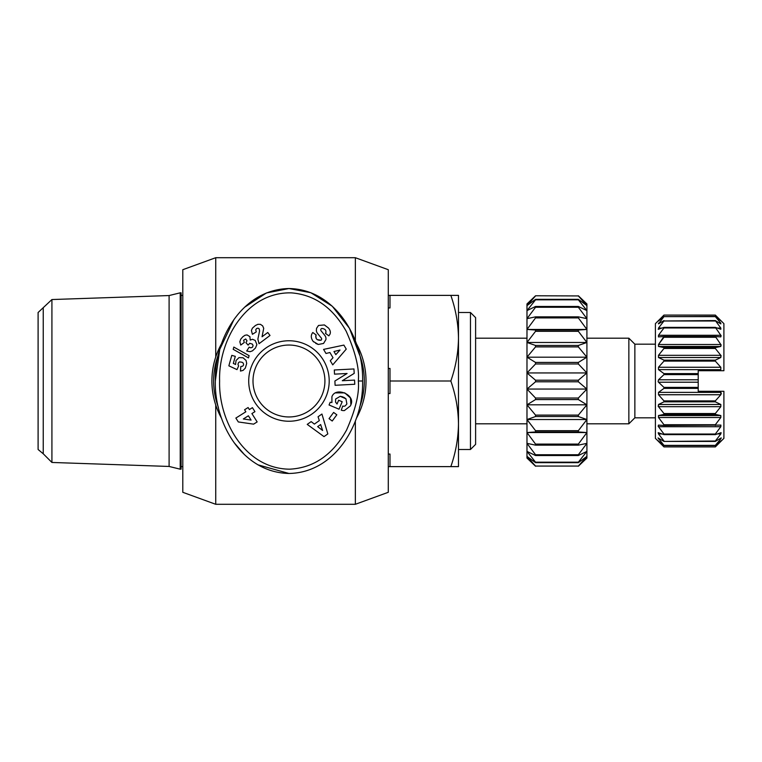 <?xml version="1.0" encoding="UTF-8"?>
<svg xmlns="http://www.w3.org/2000/svg" width="762" height="762" viewBox="0 0 762 762"><rect width="100%" height="100%" fill="white"/><g stroke="black" fill="none" stroke-linecap="round" stroke-linejoin="round"><path stroke-width="1.14" d="M288.96 473.469C242.097 472.516 214.246 423.12 215.332 381C214.217 339.023 242.021 289.484 288.96 288.531C335.423 289.293 363.798 338.795 362.588 381C363.798 423.234 335.347 472.773 288.96 473.469L257.813 464.782M219.608 381C218.313 340.604 245.993 291.817 291.332 292.865C314.43 294.694 332.718 307.496 346.196 331.26C355.492 352.139 359.531 368.722 358.311 381C359.512 393.23 355.597 409.594 346.558 430.082C332.623 454.962 313.601 468.001 289.503 469.182C244.954 468.687 218.465 420.853 219.608 381M324.383 324.936L318.516 325.46L324.383 324.936L328.536 328.079C330.384 330.432 330.822 332.556 329.832 334.451C330.822 332.556 330.384 330.432 328.536 328.079M329.832 334.451L328.832 335.842L325.431 333.337L325.841 332.784C326.355 330.26 325.031 328.822 321.897 328.46A1.448 1.448 0 0 0 321.059 330.784L324.774 335.366A5.41 5.41 0 0 1 325.926 339.538L323.555 343.452L318.287 344.462L313.125 341.357C310.982 338.328 310.734 335.556 312.382 333.061C310.734 335.556 310.982 338.328 313.125 341.357L313.744 341.957M331.927 402.555L331.908 396.707L331.927 402.555L330.213 402.231L329.051 404.984L339.023 409.204L342.186 401.736L338.652 400.231L337.052 404.012L335.547 402.06L336.975 403.946M343.881 397.326L345.948 398.802L346.881 403.955L345.948 398.802L340.233 396.326L335.632 399.031L335.547 402.06M215.732 404.965L215.732 504.292L182.794 492.3L182.794 269.7L215.732 257.708L355.349 257.708L388.277 269.7L388.277 492.3L355.349 504.292L355.349 421.005M215.732 504.292L355.349 504.292M181.08 295.38L182.794 295.38M181.08 466.62L182.794 466.62M450.837 466.62L458.486 466.62L458.486 338.195C458.267 323.612 455.714 309.343 450.837 295.38L458.486 295.38L458.486 338.195C458.267 352.777 455.714 367.046 450.837 381C455.714 394.954 458.267 409.223 458.486 423.805C458.267 438.388 455.714 452.657 450.837 466.62L389.992 466.62L389.992 454.057L388.277 454.057M221.675 418.557A77.057 77.057 0 0 1 221.666 343.472M356.245 343.452A77.057 77.057 0 0 1 356.245 418.557M180.223 292.818L181.08 292.818L181.08 469.182L180.223 469.182L180.223 292.818L169.097 295.551L169.097 466.449L180.223 469.182M218.389 407.403A75.343 75.343 0 0 1 218.399 354.587M359.531 354.597A75.343 75.343 0 0 1 359.531 407.403M458.486 312.506L470.468 312.506L470.468 449.494L458.486 449.494L458.486 312.506M470.468 449.494L475.612 444.36L475.612 317.64L470.468 312.506M43.234 308.229L43.234 453.771L38.1 449.494L38.1 312.506L51.921 299.542L169.097 295.551M51.921 299.542L51.921 462.458L169.097 466.449M526.98 423.805L475.612 423.805M526.98 338.195L475.612 338.195M288.96 416.957A35.957 35.957 0 0 0 324.917 381A35.957 35.957 0 0 0 288.96 345.043A35.957 35.957 0 0 0 253.003 381A35.957 35.957 0 0 0 288.96 416.957M329.203 381A40.243 40.243 0 0 1 288.96 421.243A40.243 40.243 0 0 1 248.717 381A40.243 40.243 0 0 1 288.96 340.757A40.243 40.243 0 0 1 329.203 381M655.406 417.814L634.86 417.814L628.86 423.805L586.911 423.805M628.86 423.805L628.86 338.195L586.911 338.195M634.86 417.814L634.86 344.186L628.86 338.195M655.406 344.186L634.86 344.186M720.528 441.227L715.337 446.923L663.969 446.923L655.406 438.36L655.406 323.64L663.969 315.077L715.337 315.077L663.969 315.077L658.778 320.773M659.682 323.145L658.492 323.145L658.492 323.898L663.969 316.621L715.337 316.621L720.814 323.145L720.814 323.898L715.337 320.573L720.814 328.06L720.814 329.27L715.337 327.374L720.814 335.28L720.814 336.899L715.337 336.518L720.814 344.5L720.814 346.453L715.337 347.605L715.337 348.472L720.814 355.311L720.814 357.521L715.337 360.15L715.337 361.102L720.814 367.255L720.814 369.618L719.338 370.723L723.9 370.723L723.9 323.64L715.337 315.077L720.814 320.773L715.337 316.621M661.521 324.088L658.492 328.06L663.969 320.983L715.337 320.983M662.921 329.327L658.492 335.28L663.969 327.965L715.337 327.965M715.337 336.518L663.969 336.518L658.492 344.5L663.969 337.261L715.337 337.261M658.13 381.695L658.492 379.79L663.969 374.609L698.211 374.609L698.211 391.277L719.338 391.277L720.814 392.382L719.338 391.277L722.681 391.277M658.13 406.07L658.492 406.689L658.492 404.479L663.969 401.85L715.337 401.85L720.814 404.479L720.814 406.689L715.337 413.528L663.969 413.528L663.969 414.395L715.337 414.395L720.814 415.547L720.814 417.5L715.337 424.739L663.969 424.739L663.969 425.482L720.881 425.101L720.814 426.72L715.337 434.035L663.969 434.035L663.969 434.626L715.337 434.626L721.1 432.673L720.814 433.94L721.1 432.673L720.814 433.94L715.337 441.017L663.969 441.427L715.337 441.427L720.814 438.102L720.814 438.855L721.243 437.912M658.13 426.11L658.492 426.72L658.425 425.101L663.969 425.482M657.987 440.598L663.969 445.589L715.337 445.589L721.319 440.598M719.623 438.855L720.814 438.855L715.337 445.379L663.969 445.379L658.063 437.912L663.969 441.427M663.969 441.017L658.492 433.94L658.206 432.673L663.969 434.626M719.623 323.145L720.814 323.145L720.814 323.898M215.732 257.708L215.732 357.035M355.349 340.995L355.349 257.708M388.277 295.38L450.837 295.38M388.277 307.943L389.992 307.943L389.992 295.38M388.277 368.437L389.992 368.437L389.992 381L450.837 381M388.277 393.563L389.992 393.563L389.992 381M388.277 466.62L389.992 466.62M244.526 454.733L233.953 442.465M215.332 381L219.77 349.367L233.953 319.535M244.564 307.229L266.424 292.97L288.96 288.531L310.886 292.732L332.28 306.229L349.444 328.27L359.693 355.311M526.98 458.057L535.543 466.23L526.98 458.057L526.98 303.943L535.543 295.77L578.348 295.932L586.911 305.629L586.911 458.057L578.348 466.23L586.911 458.057M586.911 303.943L578.348 295.77L586.911 303.943L586.911 305.629L578.348 299.333L535.543 299.333L526.98 305.629L535.543 295.932M578.348 295.932L535.543 295.77L526.98 303.943M535.543 306.467L526.98 310.61L535.543 299.818L578.348 299.818L586.911 310.61L578.348 306.467L535.543 306.467L535.543 307.248L578.348 307.248L586.911 318.659L578.348 316.849L535.543 316.849L535.543 317.897L578.348 317.897L586.911 329.441L578.348 330.041L535.543 330.041L535.543 331.308L578.348 331.308L586.911 342.471L578.348 345.462L535.543 345.462L535.543 346.891L578.348 346.891L586.911 357.188L578.348 362.436L535.543 362.436L535.543 363.969L578.348 363.969L586.911 372.942L578.348 380.219L535.543 380.219L526.98 372.942L535.543 363.969M535.543 299.333L535.543 299.818M535.543 316.849L526.98 318.659L535.543 307.248M535.543 330.041L526.98 329.441L535.543 317.897M535.543 345.462L526.98 342.471L535.543 331.308M535.543 362.436L526.98 357.188L535.543 346.891M535.543 398.031L526.98 389.058L535.543 381.781L578.348 381.781L586.911 389.058L578.348 398.031L535.543 398.031L535.543 399.564L578.348 399.564L586.911 404.812L578.348 415.109L535.543 415.109L535.543 416.538L578.348 416.538L586.911 419.529L578.348 430.692L535.543 430.692L535.543 431.959L578.348 431.959L586.911 432.559L578.348 444.103L535.543 444.103L535.543 445.151L578.348 445.151L586.911 443.341L578.348 454.752L535.543 454.752L535.543 455.533L578.348 455.533L586.911 451.39L578.348 462.182L535.543 462.182L526.98 451.39L535.543 455.533M535.543 380.219L535.543 381.781M535.543 415.109L526.98 404.812L535.543 399.564M535.543 430.692L526.98 419.529L535.543 416.538M535.543 444.103L526.98 432.559L535.543 431.959M535.543 454.752L526.98 443.341L535.543 445.151M578.348 462.667L586.911 456.371L578.348 466.068L535.543 466.068L526.98 456.371L535.543 462.667L578.348 462.667L578.348 462.182M535.543 462.182L535.543 462.667M535.543 466.068L578.348 466.068M353.959 368.951L354.197 373.39L342.29 380.733L354.549 380.095L354.768 384.258L335.109 385.296L334.88 381.029L347.091 373.494L334.518 374.152L334.299 369.989L353.959 368.951M312.382 333.061L312.791 332.508L316.259 335.07L315.801 335.69C315.573 339.023 317.306 340.538 321.021 340.214A1.448 1.448 0 0 0 321.345 338.109L317.554 333.432A5.41 5.41 0 0 1 316.373 330.603L316.554 328.327L318.516 325.46L316.554 328.327L316.373 330.603M331.908 396.707C335.69 386.334 355.721 394.83 350.891 404.755L350.415 405.889L344.395 410.575A6.677 6.677 0 0 1 341.262 410.156L342.767 406.022A2.705 2.705 0 0 0 345.357 405.755L346.881 403.955M333.013 357.73L329.917 352.511L325.993 353.482L323.574 349.396L343.872 345.1L346.253 349.12L332.737 364.874L330.279 360.731L333.013 357.73M314.373 424.101L319.326 420.605L318.059 416.766L321.935 414.033L327.822 433.93L324.002 436.616L307.229 424.386L311.172 421.615L314.373 424.101M332.232 421.024L329.032 418.662L333.623 412.433L336.823 414.795L332.232 421.024M260.461 324.345L262.661 325.879L263.719 328.327L262.052 336.766L267.767 332.489L270.005 335.471L259.023 343.71L257.87 339.138L259.594 330.898L259.194 328.841L257.985 328.136L256.537 328.555L255.737 329.851L256.289 331.861L252.403 334.308L251.412 330.46L252.403 328.165L255.403 325.517L257.899 324.307L260.461 324.345M248.479 357.892L233.201 349.329L233.829 347.072L249.107 355.663L248.479 357.892M257.156 421.919L253.613 424.148L238.315 421.948L235.868 418.062L245.859 411.785L244.583 409.756L248.107 407.537L249.384 409.565L252.422 407.651L254.937 411.661L251.898 413.575L257.156 421.919M240.468 371.075L240.821 366.493L242.659 366.198L243.621 364.931L243.335 363.207L242.078 362.255L239.639 361.893L238.544 362.569L237.973 364.331L238.592 366.008L236.992 369.608L228.857 365.817L231.791 355.368L235.306 356.359L233.324 363.436L235.601 364.484L236.02 360.54L239.001 357.588L243.078 357.778L246.059 360.445L246.688 363.417L245.335 368.094L243.088 370.389L240.468 371.075M246.707 350.996L249.155 347.148L250.812 347.853L252.508 347.196L253.089 345.615L252.393 344.119L249.726 343.291L248.126 345.11L245.926 342.681L247.002 340.795L245.688 338.976L243.611 340.233L244.288 342.481L240.735 345.062L239.84 341.786L240.725 339.195L242.859 336.728L245.04 335.251L247.059 334.928L249.907 336.661L250.222 340.081L252.489 339.271L255.213 340.433L256.88 344.576L255.489 347.996L252.489 350.834L250.088 351.692L246.707 350.996M321.021 340.214L317.23 339.633M316.249 338.68L315.801 335.69M315.725 343.395L318.287 344.462L323.555 343.452L325.926 339.538M321.897 328.46C325.031 328.822 326.355 330.26 325.841 332.784M344.395 410.575L350.415 405.889M350.891 404.755L350.472 398.012L344.738 392.859L335.613 392.878M340.233 396.326L342.91 396.907M578.348 455.533L578.348 454.752M578.348 445.151L578.348 444.103M578.348 431.959L578.348 430.692M578.348 416.538L578.348 415.109M578.348 399.564L578.348 398.031M578.348 381.781L578.348 380.219M578.348 363.969L578.348 362.436M578.348 346.891L578.348 345.462M578.348 331.308L578.348 330.041M578.348 317.897L578.348 316.849M578.348 307.248L578.348 306.467M578.348 299.818L578.348 299.333M340.014 350.034L333.956 351.52L335.813 354.654L340.014 350.034M322.602 430.473L320.64 424.548L317.659 426.644L322.602 430.473M251.089 420.091L248.383 415.785L243.316 418.976L251.089 420.091M719.338 391.277L723.9 391.277L723.9 438.36L715.337 446.923L663.969 446.923L658.778 441.227M663.969 434.035L658.492 426.72L720.814 426.72M663.969 424.739L658.492 417.5L658.492 415.547L663.969 414.395M663.969 413.528L658.492 406.689L720.814 406.689M663.969 400.898L658.492 394.745L658.492 392.382L720.814 392.382L720.814 394.745L715.337 400.898L663.969 400.898L663.969 401.85M658.492 392.382L663.969 388.391L698.211 388.391M698.211 387.391L663.969 387.391L663.969 388.391M663.969 387.391L658.492 382.21L698.211 382.21M719.338 370.723L698.211 370.723L698.211 373.609L663.969 373.609L663.969 374.609M663.969 373.609L658.492 369.618L658.492 367.255L663.969 361.102L715.337 361.102M715.337 360.15L663.969 360.15L663.969 361.102M663.969 360.15L658.492 357.521L658.492 355.311L663.969 348.472L715.337 348.472M715.337 347.605L663.969 347.605L663.969 348.472M663.969 347.605L658.492 346.453L658.492 344.5L720.814 344.5L721.176 345.119M663.969 336.518L658.425 336.899M658.492 336.899L658.492 335.28L720.814 335.28L721.176 335.89M715.337 327.374L663.969 327.374L663.969 327.965M663.969 327.374L658.206 329.327M658.492 329.27L658.492 328.06L661.94 328.06M715.337 320.573L663.969 320.983M663.969 320.573L658.492 323.898M715.337 316.411L663.969 316.621M663.969 316.411L658.492 321.021M720.719 369.694L658.492 369.618M721.281 393.887L721.119 392.697M526.98 432.559L586.911 432.559M721.176 355.93L720.814 355.311L658.492 355.311M526.98 419.529L586.911 419.529M526.98 404.812L586.911 404.812M526.98 389.058L586.911 389.058M526.98 372.942L586.911 372.942M526.98 357.188L586.911 357.188M526.98 342.471L586.911 342.471M526.98 329.441L586.911 329.441M715.337 434.035L715.337 434.626M715.337 424.739L715.337 425.482M715.337 413.528L715.337 414.395M715.337 400.898L715.337 401.85M698.211 373.609L698.211 374.609M722.986 370.723L721.157 370.723M362.588 381L358.311 381M658.492 438.855L659.682 438.855M658.492 433.94L661.94 433.94M717.366 433.94L720.814 433.94M720.814 328.06L717.366 328.06M658.492 417.5L720.814 417.5M720.814 346.453L658.492 346.453M658.492 415.547L720.814 415.547M720.814 357.521L658.492 357.521M658.492 404.479L720.814 404.479M720.814 367.255L658.492 367.255M658.492 394.745L720.814 394.745M698.211 379.79L658.492 379.79M43.234 453.771L51.921 462.458"/></g></svg>
